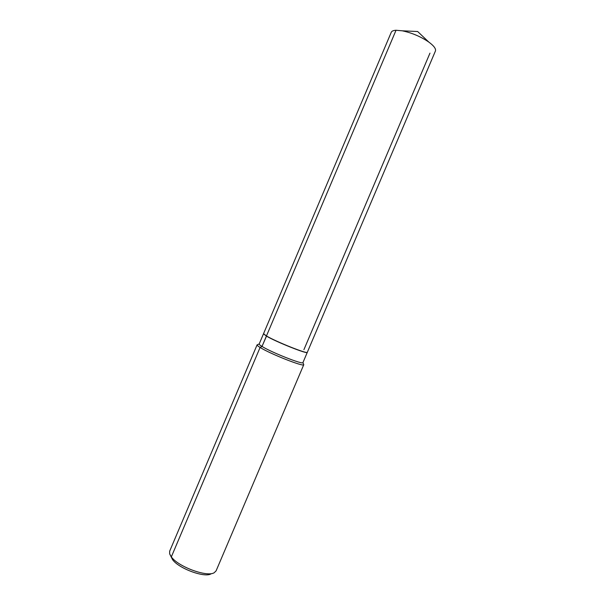 <?xml version="1.0" encoding="UTF-8"?>
<svg xmlns="http://www.w3.org/2000/svg" width="605" height="605" viewBox="0 0 605 605"><rect width="100%" height="100%" fill="white"/><g stroke="black" fill="none" stroke-linecap="round" stroke-linejoin="round"><path stroke-width="0.91" d="M263.606 333.93L266.502 336.123L262.018 346.438C271.577 352.473 303.415 365.004 302.939 362.584L307.279 352.39C307.862 354.538 276.069 341.893 266.404 336.085C276.069 341.893 307.862 354.538 307.279 352.39L302.939 362.584C303.415 365.004 271.577 352.473 262.018 346.438L260.097 347.452L171.336 556.887L169.657 553.87L172.538 559.617C178.679 568.481 204.498 578.002 211.039 573.873C204.498 578.002 178.679 568.481 172.538 559.617L171.336 556.887C178.142 566.711 206.963 577.336 214.155 572.761L216.091 570.87L303.778 364.671L216.091 570.87L214.155 572.761C206.963 577.336 178.142 566.711 171.336 556.887L260.097 347.452C257.942 346.128 256.943 345.258 257.095 344.85L259.19 343.973L257.095 344.85C256.943 345.258 257.942 346.128 260.097 347.452C270.253 353.925 304.285 367.296 303.778 364.671L302.954 362.546L303.778 364.671C304.285 367.296 270.253 353.925 260.097 347.452L262.018 346.438C259.984 345.198 259.031 344.389 259.174 344.011C259.031 344.389 259.984 345.198 262.018 346.438L266.404 336.085L263.493 333.801L259.174 344.011L263.493 333.801L266.502 336.123C275.895 341.764 306.788 354.114 307.113 352.397C306.788 354.114 275.895 341.764 266.502 336.123L266.502 336.123C275.895 341.764 306.788 354.114 307.113 352.397M435.403 51.07C436.16 48.861 433.966 45.867 428.816 42.078C420.717 36.58 411.869 32.829 402.287 30.81L396.025 30.265C393.379 30.409 391.79 31.097 391.246 32.322C391.79 31.097 393.379 30.409 396.025 30.265L402.287 30.81C411.869 32.829 420.717 36.58 428.816 42.078C433.966 45.867 436.16 48.861 435.403 51.07L307.325 352.269C307.915 354.417 276.122 341.772 266.45 335.964L263.546 333.688L266.45 335.964L396.025 30.265L266.45 335.964C276.122 341.772 307.915 354.417 307.325 352.269L435.403 51.07M169.657 553.87L169.672 551.17L169.657 553.87M429.966 53.142L303.907 349.69M391.246 32.322L263.546 333.688L391.246 32.322M257.095 344.85L169.672 551.17L257.095 344.85M417.647 31.513L402.287 30.81L417.647 31.513L428.816 42.078L417.647 31.513"/></g></svg>
